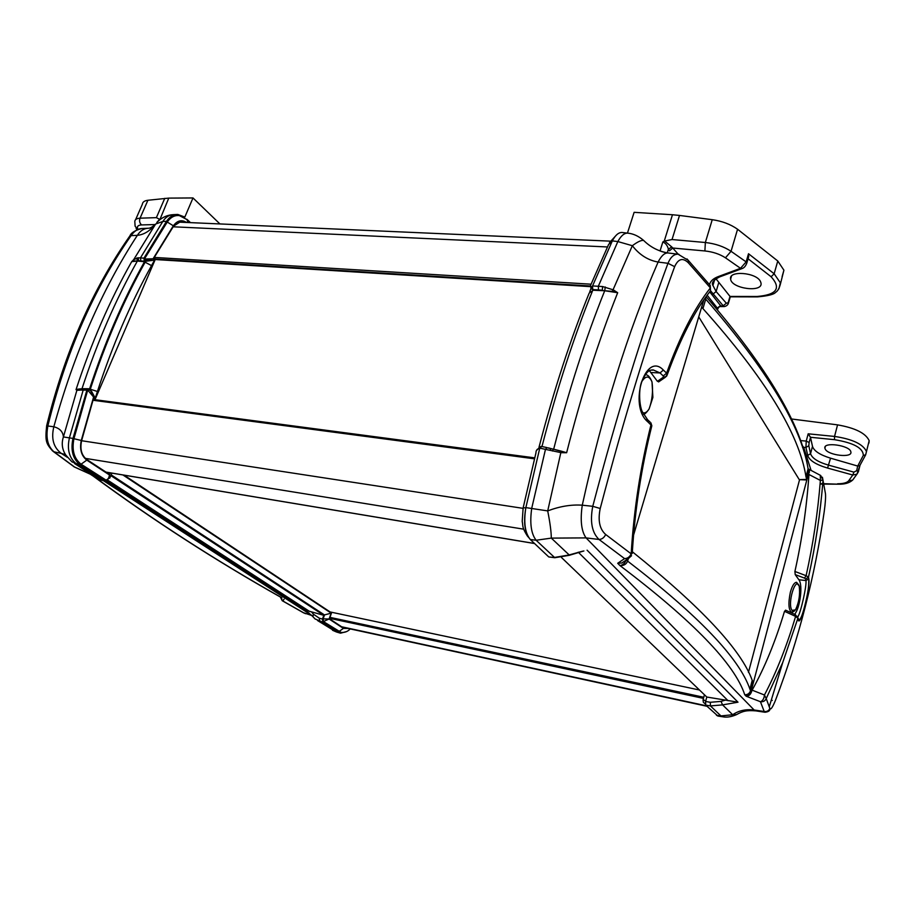 <?xml version="1.0" encoding="UTF-8"?>
<svg xmlns="http://www.w3.org/2000/svg" width="915" height="915" viewBox="0 0 915 915"><rect width="100%" height="100%" fill="white"/><g stroke="black" fill="none" stroke-linecap="round" stroke-linejoin="round"><path stroke-width="1.37" d="M330.109 611.952L699.472 690.001M154.681 259.494L590.049 286.612M760.479 281.5C756.362 272.315 728.18 270.234 730.627 279.189C731.6 288.797 763.087 292.892 761.017 283.067L760.479 281.5M794.689 610.797L791.852 612.581C788.547 610.259 788.055 603.465 790.377 592.188C792.218 585.68 794.289 582.398 796.588 582.329L798.784 585.005M645.121 374.853L646.333 374.727M674.641 266.654L667.984 263.303C642.341 332.339 617.27 413.34 592.76 506.315L600.217 508.5C624.556 416.039 649.364 335.428 674.641 266.654C678.244 258.682 682.842 257.424 688.435 262.88L710.395 287.905L710.257 285.549L708.885 283.925M631.544 555.725L628.262 558.665L624.579 558.619C627.553 558.516 629.76 556.926 631.178 553.85L605.661 534.474C599.577 529.087 597.769 520.429 600.217 508.5M825.216 449.082L824.884 448.213C822.974 441.499 850.229 445.353 850.87 451.953C852.643 458.232 828.132 455.441 825.216 449.082M664.713 241.011L672.033 239.536L679.513 215.437L672.468 214.75L664.233 241.148L662.849 241.96C665.605 243.104 667.458 245.506 668.396 249.2L669.483 250.779L672.754 248.034L671.77 246.947L668.396 249.2L667.252 252.872M679.513 215.437L712.247 219.692L705.351 242.509L672.033 239.536M746.697 263.486L746.137 261.884L731.051 251.305L737.57 229.242C730.536 224.289 722.095 221.098 712.247 219.692M737.57 229.242L777.773 261.004L774.147 273.768L748.504 253.741L748.401 257.63M782.119 276.582L783.915 270.188L777.773 261.004M627.45 233.108L634.129 212.326L672.468 214.75M730.296 296.78L715.965 278.766M791.212 418.944L837.557 424.869L834.549 436.432L834.503 439.68C853.638 442.826 863.245 448.087 863.303 455.453L857.698 466.055L856.669 470.676L853.924 472.129L828.704 465.186C818.067 462.098 812.017 458.255 810.553 453.68L808.814 445.719L805.932 447.504L807.705 455.43C809.318 460.417 815.951 464.637 827.595 468.068L852.78 475.011L853.924 472.129M868.93 443.077L869.17 440.687C865.784 433.241 855.25 427.968 837.557 424.869M854.027 478.271L852.586 480.146L848.697 480.787L852.78 475.011L856.92 474.21L858.35 471.808L856.669 470.676M856.92 474.21L859.894 465.712L857.835 466.09M808.814 445.719L809.146 442.517L806.241 441.076L805.932 447.504L803.656 447.309L801.7 444.884M863.303 455.453L865.67 454.824L866.448 451.484C863.039 444.107 852.403 439.097 834.549 436.432L808.174 433.813L810.484 437.279L834.503 439.68M857.698 466.055L830.534 458.175C819.954 454.892 813.938 450.958 812.486 446.36L810.484 437.279M710.543 290.741L723.193 305.782L726.35 303.231L716.113 291.53L712.934 285.469L713.917 280.596M742.362 268.461L740.521 268.312L718.229 276.605C713.323 278.492 710.429 281.099 709.56 284.451M720.757 306.582L720.665 305.804L724.451 306.548C726.785 305.976 728.157 304.695 728.569 302.682L726.35 303.231M728.409 303.208L730.319 296.723M748.802 256.257L746.869 262.88C745.759 266.013 744.124 267.923 741.985 268.598M748.504 253.741L746.137 261.884L740.521 268.312L725.458 257.813L731.051 251.305C723.902 246.558 715.336 243.63 705.351 242.509L704.893 250.962C712.865 251.797 719.728 254.084 725.458 257.813M778.905 288.808L780.358 282.815L774.147 273.768L771.128 276.765C781.467 288.305 776.721 294.87 756.899 296.494L730.124 296.426M707.158 295.19L717.314 308.081L720.517 305.599L709.72 291.839M716.994 309.167L717.314 308.081L717.955 308.424M671.77 246.947L664.702 241.045M662.334 251.785L660.047 250.962L662.849 241.96M660.619 251.167L664.564 252.38M628.148 233.188L627.61 233.131C633.134 233.6 638.487 236.036 643.645 240.439L643.748 240.542M838.483 484.195L823.809 483.703M738.599 713.483L736.564 714.604C742.625 711.207 746.663 710.074 755.847 710.875L754.132 709.994C745.851 708.999 738.702 710.578 732.686 714.729L720.963 715.93L716.456 715.233L717.932 716.045L705.717 705.099L710.429 705.911L722.587 704.893L737.993 702.194L706.803 697.036L705.591 701.473L705.717 705.099M561.524 557.532L706.803 697.036M582.626 551.185L568.718 555.062L554.261 557.475L548.783 556.949L554.925 557.738M548.783 556.949L530.334 539.541M530.323 539.53C524.993 533.056 523.506 522.408 525.862 507.608L539.77 448.144L561.192 452.685L566.637 452.719L561.181 451.118L547.708 510.902L525.862 507.608C523.254 522.385 524.741 533.022 530.323 539.53L536.133 540.25L551.31 538.112L586.069 537.894C581.357 531.272 580.087 520.361 582.272 505.183C571.257 504.428 559.74 506.338 547.708 510.902C550.052 522.751 551.253 531.821 551.31 538.112L569.473 555.222M541.611 446.623L539.77 448.144M590.838 288.374L592.645 289.575L602.345 290.192L602.585 286.544L592.554 285.938L592.783 290.215C573.762 337.143 556.823 389.252 541.966 446.543M592.554 285.938L612.329 240.897L617.842 241.56L632.345 245.712C639.413 254.828 648.003 260.272 658.114 262.056C661.236 255.914 664.484 252.883 667.858 252.952C658.434 251.293 650.371 247.119 643.645 240.439C641.426 239.993 637.663 241.754 632.345 245.712L612.364 291.37L617.682 292.72L613.336 289.872L602.585 286.544M549.686 450.306L551.173 448.716M561.181 451.118L553.415 449.162L552.408 451.004M592.783 290.215L604.712 290.753L617.682 292.72C598.582 340.62 581.563 393.953 566.637 452.719L548.485 447.915M592.771 289.758L612.364 291.37M605.284 286.978L604.712 290.753C585.634 338.184 568.638 390.934 553.712 449.013L553.598 449.208M633.569 535.092L701.691 306.971L702.926 308.584C764.883 377.838 799.241 433.904 805.989 476.772L806.836 479.975L753.377 682.693L752.221 680.371C741.562 650.279 701.599 607.411 632.345 551.756M752.851 681.927L750.506 690.814C749.476 693.513 747.555 694.828 744.753 694.76L746.171 696.224C748.687 696.166 750.449 694.714 751.455 691.889L752.119 690.15C764.665 667.733 775.462 641.449 784.51 611.312L785.676 610.202M794.643 614.308C800.213 607.72 803.038 584.742 798.875 579.755L795.215 574.62L794.906 571.475C802.02 539.553 806.71 507.219 808.963 474.496L808.528 470.939L806.412 478.945M701.691 306.971L703.852 299.8M659.12 381.544L657.405 381.315L649.456 370.747M806.824 479.963L808.94 471.957L807.865 467.656M808.94 471.946L807.968 468.114M752.862 681.95L750.54 690.733L751.043 691.454L753.365 682.67M626.135 560.06C624.842 563.343 622.76 565.173 619.89 565.539C693.044 620.919 734.676 663.993 744.753 694.76C747.91 695.251 750.003 694.153 751.043 691.454L751.455 691.889M632.276 552.832L628.228 558.676L621.823 563L617.705 563.274L619.89 565.539C623.675 565.859 626.249 564.383 627.61 561.101L628.353 558.642M751.055 691.443L749.911 689.132C739.331 658.285 698.568 615.612 627.621 561.101L626.306 559.957M626.283 559.957L627.61 561.101M621.823 563L624.476 561.181M702.926 308.584L705.74 299.136L704.973 298.199M805.989 476.772L808.105 468.789C801.22 426.447 767.102 369.9 705.74 299.136L705.831 296.998M706.094 296.643C767.422 367.796 801.426 425.178 808.105 468.789L808.528 470.939M808.22 468.892L809.409 470.859L809.283 472.529M775.497 700.25L775.68 699.769C772.672 707.261 770.739 710.154 769.858 708.473L766.221 698.58C765.089 700.993 763.167 702.045 760.445 701.725C762.744 700.867 764.082 698.625 764.448 695L752.119 690.15M769.858 708.473L769.812 708.576C768.692 710.864 766.816 711.836 764.197 711.493L765.043 712.247C768.692 711.801 770.281 710.578 769.812 708.576L769.286 706.7L782.771 662.414L797.903 618.288L798.257 619.718C799.87 628.731 810.667 586.744 808.791 578.806L808.494 577.136L806.115 575.695L794.906 571.475M822.425 477.253L825.456 493.631C825.788 497.211 825.376 503.239 824.209 511.691C814.888 576.599 798.715 639.288 775.68 699.769M808.963 474.496L820.389 480.444L820.32 475.32M784.51 611.312L795.593 616.39L797.903 618.288L797.503 616.31M678.919 254.313L678.106 254.198C673.966 254.027 670.592 257.058 667.984 263.303L658.114 262.056C628.159 330.624 602.882 411.67 582.272 505.183L592.76 506.315C589.843 521.641 591.936 532.69 599.051 539.473C602.001 539.301 604.209 537.631 605.661 534.474M688.435 262.88L688.274 260.363L686.982 258.922M678.106 254.198L688.274 260.375L710.257 285.549L710.486 290.867L709.502 292.548M666.966 375.642L666.6 373.126L663.364 370.072C645.384 350.777 628.25 405.677 647.706 421.746L651.835 425.795L651.629 426.596M806.561 479.437L799.252 479.632L698.728 316.876M806.836 479.975L799.252 479.632M702.251 307.783L701.428 307.852M592.291 286.91L590.221 286.178L608.669 244.339L611.906 241.789M590.083 286.521L592.314 288.74M523.197 507.608L535.961 452.856C535.95 450.306 537.208 448.762 539.759 448.201M705.682 701.142L703.155 699.518L704.447 694.782M703.052 699.906L703.361 702.274L705.339 704.012M705.614 695.903L705.019 695.331M651.4 370.026L653.23 369.912L660.012 372.931L663.364 370.072M647.706 421.746L646.791 418.99M653.23 369.912L653.241 369.912C651.411 371.078 648.827 366.721 641.85 381.246C638.361 389.813 639.402 405.437 642.158 411.464L647.603 419.745L650.073 422.032M651.835 425.761C641.415 467.325 634.884 509.872 632.242 553.415L631.178 553.85C633.843 509.827 640.454 466.81 650.988 424.789L650.885 422.799L651.835 425.795M651.16 372.554L660.012 372.931L663.249 375.962L666.6 373.126C679.879 336.48 694.485 308.069 710.395 287.905L710.486 290.867C694.862 310.448 680.486 338.321 667.344 374.498M663.249 375.962L663.352 377.22L666.44 376.397M797.937 617.865L798.257 619.718M808.791 578.806L805.955 580.545C806.836 585.589 800.751 612.833 797.811 616.985M795.215 574.62L804.479 578.097L806.115 575.695C813.069 544.368 817.827 512.617 820.389 480.444L823.031 480.089C820.435 512.88 815.585 545.249 808.505 577.171L805.658 578.921L805.955 580.545L798.875 579.755M795.284 614.606L795.593 616.39C786.831 646.024 776.446 672.228 764.448 695L766.221 698.58L782.771 662.414L797.903 618.243L795.398 614.663L785.562 610.156M771.368 700.295L772.283 700.433M718.103 716.079L722.678 716.777C726.75 717.612 731.371 716.88 736.564 714.604L732.686 714.729L722.587 704.893L721.031 701.393L710.303 702.285L710.429 705.911L720.963 715.93L722.861 716.8M612.329 240.897C615.326 235.189 618.551 232.387 622.006 232.479L622.497 232.536M622.006 232.479L627.61 233.131C624.202 233.039 620.942 235.853 617.842 241.56L598.353 286.189L598.444 289.872M541.211 446.394L546.953 447.584L545.477 449.345L531.729 508.26C529.636 523.14 531.112 533.811 536.133 540.25L554.81 557.727L569.256 555.313L583.884 550.956M748.459 672.331L799.481 480.02M280.356 597.015L282.243 600.72L281.397 597.621M124.108 475.16L331.539 612.901L329.995 617.19L330.281 619.306L343.548 628.022L347.746 628.388M93.959 398.78L95.297 398.826L93.067 400.015L81.629 440.607C79.788 449.231 81.572 455.567 86.982 459.639L108.004 473.432L109.869 472.792M159.839 219.714L168.772 198.109L147.898 200.271C144.444 200.717 142.603 202.032 142.374 204.228L135.626 219.623M168.772 198.109L192.996 197.949L219.909 223.923M180.964 221.236L185.23 222.402M185.642 222.414L181.239 221.224L173.587 226.119L154.646 256.829L155.047 259.929L95.354 398.86L93.913 398.814M159.576 219.348L156.785 222.494M158.455 220.927L159.542 219.955M192.996 197.949L184.841 217.061L177.807 214.465M164.757 198.338L156.385 217.644L159.382 219.2M156.385 217.644L140.064 218.182C139.091 220.835 139.595 223.077 141.573 224.93L155.138 224.552M147.898 200.271L140.064 218.182C136.701 218.376 134.951 219.486 134.802 221.499L135.123 226.234L137.856 229.345C136.667 226.6 137.891 225.124 141.573 224.93M177.647 214.465L177.075 214.465C172.924 214.705 169.412 216.981 166.541 221.293L166.541 221.293C169.721 216.706 173.53 214.43 177.968 214.465M82.361 388.703L80.76 390.065L86.879 390.122L72.983 438.434C70.444 450.466 72.971 459.387 80.577 465.197L80.577 465.197C73.131 459.399 70.604 450.477 72.983 438.434L63.41 436.935C62.952 431.72 59.761 428.323 53.836 426.767L46.654 425.83C44.915 441.922 46.368 443.672 52.555 450.935L54.008 451.827C47.626 446.36 45.613 437.61 47.957 425.555C65.869 352.63 93.582 289.323 131.108 235.613L137.353 235.349C143.964 234.697 150.06 230.923 155.642 224.026L162.813 221.476L166.541 221.293L143.952 258.144L138.154 257.778L138.714 260.809L144.318 261.187L143.952 258.144M86.879 390.122L88.458 388.738L89.556 388.944C104.767 342.416 123.09 300.006 144.513 261.701L144.318 261.187M81.126 388.818L79.468 390.179L76.883 390.293L77.878 389.161L76.037 389.641L76.883 390.293L63.41 436.935C61.328 443.363 62.094 449.368 65.708 454.949L71.908 461.835L80.577 465.197L105.088 481.084L95.835 477.287L74.595 463.573M107.981 479.952L105.088 481.084M336.869 632.105L319.735 621.365L319.301 618.197L313.456 614.228L312.93 616.721L315.069 618.952L322.892 622.223L322.457 619.055L323.807 615.326L110.806 475.594M322.892 622.223L338.447 632.299L335.13 631.327L317.551 620.542M346.568 631.579L340.54 633.18L338.459 632.311L340.277 633.111M341.123 632.437L323.269 621.502L322.915 618.86L324.322 614.949L111.092 474.908M106.071 480.272L81 464.26C73.875 458.712 71.462 450.18 73.738 438.662L87.68 390.225L88.766 389.596L87.874 390.27L93.593 397.007L90.574 390.568L88.766 389.596L91.569 391.288L95.252 398.185L97.413 391.483L90.288 389.23L89.99 390.133M97.413 391.483C112.408 345.481 130.445 303.528 151.524 265.613L145.13 262.205C123.754 300.44 105.477 342.782 90.288 389.23L89.819 390.019M90.082 389.195C105.271 342.759 123.548 300.417 144.925 262.182L145.439 261.267L144.398 259.002L167.033 222.025C170.236 217.427 174.067 215.254 178.517 215.517L178.94 215.563M138.154 257.778L133.67 259.666L131.714 261.633L133.613 260.924L133.67 259.666L155.642 224.026M133.613 260.924L144.467 261.324M81.847 388.749L76.037 389.641C91.351 342.782 109.914 300.109 131.714 261.633L137.364 261.061L144.513 261.701M79.468 390.179L80.76 390.065M80.051 388.932L77.878 389.161M81.995 388.726C97.276 342.027 115.736 299.479 137.364 261.061L136.884 257.904M92.873 475.892L90.242 474.176M281.225 597.518L280.905 597.323C215.185 560.312 152.645 519.926 93.296 476.166M89.91 473.97L93.753 476.303C153.091 520.097 215.78 560.575 281.82 597.758L281.34 597.564M53.379 451.564L74.401 467.005L90.116 474.119M129.884 235.91C131.097 232.776 135.077 230.317 141.814 228.521L141.814 228.521C137.845 228.739 134.276 231.106 131.108 235.613L129.587 236.333C92.129 289.975 64.496 353.076 46.688 425.647M103.601 480.787L312.015 615.566L303.162 612.615L282.541 600.892M87.68 390.225L73.943 438.697C71.667 450.203 74.081 458.735 81.195 464.282L106.3 480.284M90.619 390.625L91.569 391.288M144.581 260.523L153.068 258.785L144.616 259.014L145.645 261.278L154.578 260.123L153.068 258.785L173.335 225.776L167.239 222.048L144.398 259.002M323.807 615.326L305.473 610.145L312.736 616.458M141.814 228.533L148.207 228.235C143.827 228.476 140.212 230.843 137.353 235.349C101.977 289.598 74.138 353.396 53.836 426.767C51.011 438.617 53.505 447.492 61.316 453.405L65.491 454.629M111.127 474.816L324.516 614.983L323.098 618.895L323.453 621.537L329.091 619.009L322.915 618.86M323.269 621.502L338.893 631.556L343.411 628.399L329.091 619.009L331.196 613.153L324.322 614.949M109.697 478.236L109.411 474.942C108.999 478.248 107.707 479.952 105.511 480.066L105.328 480.043M111.836 473.135L109.994 477.527L105.946 480.261M144.925 262.182L145.439 261.267M155.504 224.186C152.416 227.034 149.991 228.384 148.207 228.235L148.264 228.235M157.655 221.716L157.655 221.705C162.138 217.312 167.353 214.968 173.278 214.659L173.393 214.659M140.841 260.878L140.475 257.836L162.813 221.476C165.604 217.175 169.092 214.899 173.278 214.659L177.075 214.465M105.522 481.29L101.302 480.089L77.066 464.42C69.3 458.564 66.761 449.665 69.46 437.702L83.196 390.03L84.82 388.646M792.058 610.385C787.003 604.357 795.49 575.718 799.207 586.035L799.207 586.035C800.922 594.43 799.676 602.367 795.478 609.87L792.058 610.385M641.655 381.829C645.727 375.436 649.181 375.459 652.006 381.921L652.887 397.407L649.124 408.891C647.019 412.253 644.869 413.511 642.662 412.676M645.784 374.727C648.037 374.83 650.107 377.232 652.006 381.921L652.006 381.921C653.219 391.14 652.258 400.13 649.124 408.891C646.756 412.379 644.881 414.198 643.485 414.369M341.661 626.775L706.494 705.831M329.835 618.368L703.463 698.385M329.938 617.362L703.772 697.253M105.957 472.094L534.497 543.476M85.415 458.381L523.723 529.179M81.607 440.721L523.048 508.351M92.987 400.255L534.463 458.815M154.429 258.945L590.301 285.983M154.406 257.424L591.044 284.199M173.141 226.794L607.434 246.958M748.07 258.751L771.128 276.765M830.534 458.175L827.595 468.068M812.486 446.36L810.553 453.68L807.705 455.43M858.362 471.843L859.997 465.358M808.174 433.813L806.241 441.076L800.19 440.561M809.146 442.517L810.518 437.37M712.957 294.15L716.113 291.53L718.63 283.01M720.036 276.753L718.229 276.605M730.033 296.3L728.306 302.167M757.506 296.883L756.899 296.494M678.198 254.21L672.754 248.034L704.893 250.962M717.417 308.218L720.517 305.599M811.09 470.424L803.725 447.446L802.592 447.572M803.725 447.446L802.546 447.435M822.768 483.692L820.126 483.68M848.697 480.787C846.97 482.765 843.253 483.76 837.557 483.783M808.208 469.281L808.997 469.715M555.588 449.688L547.319 447.812M705.74 299.136L704.973 298.21M617.705 563.274L624.579 558.619L599.051 539.473L586.069 537.894L754.132 709.994L764.197 711.493L760.445 701.725L746.171 696.224M797.926 618.117L799.401 619.981C802.261 617.328 805.509 603.82 806.756 597.587C808.242 591.262 808.894 585.074 808.723 579.035L808.494 577.136C815.562 545.226 820.412 512.88 823.031 480.089L820.698 475.503L808.62 469.109M525.828 507.734L523.14 507.894L522.202 521.344C523.277 526.514 521.699 526.868 527.234 535.813L528.744 537.574M725.115 700.169L721.031 701.393M710.303 702.285L705.591 701.473M587.098 550.178L737.993 702.194M540.468 446.726L538.889 447.721M592.554 290.776L589.214 293.006C570.434 339.305 553.724 390.625 539.072 446.989M578.257 552.191L728.077 700.73M663.352 377.22L657.405 381.315M804.479 578.097L805.658 578.921M67.298 457.283L61.316 453.405L54.008 451.827L74.481 466.959L90.585 474.256M310.803 614.937L303.78 612.878L282.907 601.018L284.039 599.199M110.28 472.861L109.411 474.942L86.788 460.119C81.366 455.842 79.525 449.299 81.263 440.47L93.593 397.007L95.252 398.185M167.033 222.025L167.239 222.048C170.442 217.45 174.262 215.277 178.711 215.54L178.517 215.517M305.473 610.145L106.723 481.187M322.457 619.055L319.301 618.197M313.456 614.228L311.649 612.066M81 464.26L86.788 460.119M331.196 613.153L122.93 474.965M81.263 440.47L73.738 438.662M348.318 628.502L343.411 628.399M338.722 631.533L340.998 632.425M151.524 265.613L154.578 260.123M187.872 222.517L186.935 219.291M179.409 215.62L187.541 219.875L190.469 222.631M173.335 225.776C177.27 220.504 181.662 219.394 186.523 222.459M309.865 611.632L107.798 480.238M342.313 627.21L706.952 706.266M106.049 472.151L534.577 543.544M93.296 399.478L534.703 457.855M177.945 222.082L610.339 241.148M730.627 279.189L731.451 276.193M825.307 446.612L824.884 448.213M869.17 440.687L865.67 454.824L859.585 465.998M856.898 474.233L852.586 480.146C849.303 483.017 844.556 484.367 838.357 484.195L823.889 484.104M714.604 279.864L712.934 285.469C711.184 282.941 713.437 280.07 719.682 276.89L741.974 268.61M783.915 270.188L780.369 284.21C779.191 288.557 777.613 291.256 775.623 292.32C774.033 294.424 767.982 295.945 757.448 296.883L730.353 296.815M724.44 306.548L720.791 306.582C719.796 306.273 718.801 306.982 717.829 308.71L717.52 309.773M822.734 484.104L820.092 484.081M809.409 470.859L808.974 470.138L808.54 470.973L806.424 478.98M750.54 690.733L749.911 689.132L752.221 680.371M536.579 450.329L540.056 447.355M589.763 291.645L590.884 288.888M609.459 242.704L616.573 234.869M658.548 381.944L665.354 377.255L667.355 374.475M764.997 712.247L755.836 710.875M678.095 254.198L667.858 252.952M280.367 597.015L282.243 600.72M136.861 229.768L136.072 228.178M88.458 388.738L82.304 388.703M81.092 388.818L82.144 388.715M80.897 388.841L79.788 388.944M73.783 466.661L74.401 466.993M305.599 613.702L303.448 612.775M101.668 480.272L98.225 478.911M350.216 628.914C347.837 631.522 344.829 632.688 341.181 632.448M336.434 631.979L332.511 630.263M336.812 632.093L340.003 633.043M791.406 612.444L795.478 609.87C799.035 602.31 800.27 594.361 799.207 586.035L796.164 582.317"/></g></svg>
